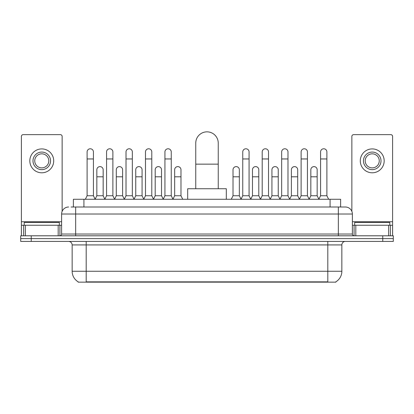 <?xml version="1.0" encoding="UTF-8"?>
<svg xmlns="http://www.w3.org/2000/svg" width="414" height="414" viewBox="0 0 414 414"><rect width="100%" height="100%" fill="white"/><g stroke="black" fill="none" stroke-linecap="round" stroke-linejoin="round"><path stroke-width="0.62" d="M71.094 207L75.658 207L71.094 207L73.382 207L73.382 199.274L340.618 199.274L340.618 207M335.883 281.805L335.883 282.151L78.117 282.151L78.117 281.805M78.22 281.867A12.291 12.291 0 0 1 72.15 271.263L86.195 271.263L86.195 281.867L327.805 281.867L327.805 271.263L341.85 271.263L341.85 244.928A3.514 3.514 0 0 1 345.364 241.414M72.15 271.263L72.15 244.928C71.938 242.795 70.768 241.626 68.636 241.414M335.78 281.867A12.291 12.291 0 0 0 341.85 271.263M31.236 235.799L393.3 235.799L393.3 238.604L20.7 238.604L20.7 241.414L31.236 241.414L31.236 238.604L20.7 238.604L20.7 235.799L31.236 235.799L31.236 238.604L393.3 238.604L393.3 241.414L31.236 241.414M68.636 207A7.022 7.022 0 0 0 61.614 214.022L61.614 234.039A1.754 1.754 0 0 1 59.854 235.799M345.364 207L338.341 207L345.364 207A7.022 7.022 0 0 1 352.386 214.022L352.386 234.039C352.49 235.105 353.075 235.69 354.146 235.799M352.386 214.022L75.658 214.022L75.658 207L338.341 207L338.341 234.039L352.386 234.039M59.331 225.263L59.331 222.453L24.214 222.453L24.214 225.263M58.188 235.799L58.188 225.263L25.352 225.263L25.352 235.799M62.141 211.357L62.141 136.413A1.754 1.754 0 0 0 60.382 134.659L23.158 134.659A1.754 1.754 0 0 0 21.404 136.413L21.404 225.263L25.352 225.263M58.188 225.263L61.614 225.263M21.404 235.799L21.404 225.263M41.773 152.078A8.782 8.782 0 0 0 32.991 160.855A8.782 8.782 0 0 0 41.773 169.636A8.782 8.782 0 0 0 50.549 160.855A8.782 8.782 0 0 0 41.773 152.078M41.773 153.832A7.022 7.022 0 0 0 34.745 160.855A7.022 7.022 0 0 0 41.773 167.877A7.022 7.022 0 0 0 48.795 160.855A7.022 7.022 0 0 0 41.773 153.832M41.773 172.793A11.939 11.939 0 0 0 53.711 160.855A11.939 11.939 0 0 0 41.773 148.916A11.939 11.939 0 0 0 29.829 160.855A11.939 11.939 0 0 0 41.773 172.793M389.786 225.263L389.786 222.453L354.669 222.453L354.669 225.263M195.76 188.737L195.76 143.084A11.24 11.24 0 0 1 207 131.849A11.24 11.24 0 0 1 218.24 143.084A11.24 11.24 0 0 0 207 131.849M218.24 188.737L218.24 143.084M226.313 199.274L226.313 188.737L187.687 188.737L187.687 199.274M85.351 199.274L87.106 195.76L93.429 195.76L95.184 199.274M93.429 195.76L93.429 151.933A3.162 3.162 0 0 0 90.268 148.776A3.162 3.162 0 0 1 90.469 148.781M87.106 195.76L87.106 158.96L93.429 158.96M87.106 158.96L87.106 151.933A3.162 3.162 0 0 1 90.268 148.776M104.809 199.274L106.564 195.76L112.882 195.76L114.642 199.274M112.882 195.76L112.882 151.933A3.162 3.162 0 0 0 109.726 148.776A3.162 3.162 0 0 1 109.922 148.781M106.564 195.76L106.564 158.96L112.882 158.96M106.564 158.96L106.564 151.933A3.162 3.162 0 0 1 109.726 148.776M124.262 199.274L126.016 195.76L132.34 195.76L134.095 199.274M132.34 195.76L132.34 151.933A3.162 3.162 0 0 0 129.178 148.776A3.162 3.162 0 0 1 129.375 148.781M126.016 195.76L126.016 158.96L132.34 158.96M126.016 158.96L126.016 151.933A3.162 3.162 0 0 1 129.178 148.776M143.72 199.274L145.474 195.76L151.793 195.76L153.553 199.274M151.793 195.76L151.793 151.933A3.162 3.162 0 0 0 148.636 148.776A3.162 3.162 0 0 1 148.833 148.781M145.474 195.76L145.474 158.96L151.793 158.96M145.474 158.96L145.474 151.933A3.162 3.162 0 0 1 148.636 148.776M163.173 199.274L164.927 195.76L171.251 195.76L173.005 199.274M171.251 195.76L171.251 151.933A3.162 3.162 0 0 0 168.089 148.776A3.162 3.162 0 0 1 168.286 148.781M164.927 195.76L164.927 158.96L171.251 158.96M164.927 158.96L164.927 151.933A3.162 3.162 0 0 1 168.089 148.776M240.995 199.274L242.749 195.76L249.073 195.76L250.827 199.274M249.073 195.76L249.073 151.933A3.162 3.162 0 0 0 245.911 148.776A3.162 3.162 0 0 1 246.107 148.781M242.749 195.76L242.749 158.96L249.073 158.96M242.749 158.96L242.749 151.933A3.162 3.162 0 0 1 245.911 148.776M260.447 199.274L262.207 195.76L268.526 195.76L270.28 199.274M268.526 195.76L268.526 151.933A3.162 3.162 0 0 0 265.364 148.776A3.162 3.162 0 0 1 265.565 148.781M262.207 195.76L262.207 158.96L268.526 158.96M262.207 158.96L262.207 151.933A3.162 3.162 0 0 1 265.364 148.776M279.905 199.274L281.66 195.76L287.984 195.76L289.738 199.274M287.984 195.76L287.984 151.933A3.162 3.162 0 0 0 284.822 148.776A3.162 3.162 0 0 1 285.018 148.781M281.66 195.76L281.66 158.96L287.984 158.96M281.66 158.96L281.66 151.933A3.162 3.162 0 0 1 284.822 148.776M299.358 199.274L301.118 195.76L307.436 195.76L309.191 199.274M307.436 195.76L307.436 151.933A3.162 3.162 0 0 0 304.274 148.776A3.162 3.162 0 0 1 304.476 148.781M301.118 195.76L301.118 158.96L307.436 158.96M301.118 158.96L301.118 151.933A3.162 3.162 0 0 1 304.274 148.776M318.816 199.274L320.571 195.76L326.894 195.76L328.649 199.274M326.894 195.76L326.894 151.933A3.162 3.162 0 0 0 323.732 148.776A3.162 3.162 0 0 1 323.929 148.781M320.571 195.76L320.571 158.96L326.894 158.96M320.571 158.96L320.571 151.933A3.162 3.162 0 0 1 323.732 148.776M95.132 199.17L96.835 195.76L103.158 195.76L104.861 199.17M103.158 195.76L103.158 169.776A3.162 3.162 0 0 0 100.193 166.619A3.162 3.162 0 0 1 103.158 169.776M96.835 195.76L96.835 176.799L103.158 176.799M96.835 176.799L96.835 169.776A3.162 3.162 0 0 1 100.193 166.619M114.59 199.17L116.293 195.76L122.611 195.76L124.314 199.17M122.611 195.76L122.611 169.776A3.162 3.162 0 0 0 119.651 166.619A3.162 3.162 0 0 1 122.611 169.776M116.293 195.76L116.293 176.799L122.611 176.799M116.293 176.799L116.293 169.776A3.162 3.162 0 0 1 119.651 166.619M134.043 199.17L135.745 195.76L142.069 195.76L143.772 199.17M142.069 195.76L142.069 169.776A3.162 3.162 0 0 0 139.104 166.619A3.162 3.162 0 0 1 142.069 169.776M135.745 195.76L135.745 176.799L142.069 176.799M135.745 176.799L135.745 169.776A3.162 3.162 0 0 1 139.104 166.619M153.496 199.17L155.203 195.76L161.522 195.76L163.225 199.17M161.522 195.76L161.522 169.776A3.162 3.162 0 0 0 158.562 166.619A3.162 3.162 0 0 1 161.522 169.776M155.203 195.76L155.203 176.799L161.522 176.799M155.203 176.799L155.203 169.776A3.162 3.162 0 0 1 158.562 166.619M172.954 199.17L174.656 195.76L180.98 195.76L182.734 199.274M180.98 195.76L180.98 169.776A3.162 3.162 0 0 0 178.015 166.619A3.162 3.162 0 0 1 180.98 169.776M174.656 195.76L174.656 176.799L180.98 176.799M174.656 176.799L174.656 169.776A3.162 3.162 0 0 1 178.015 166.619M231.266 199.274L233.02 195.76L239.344 195.76L241.046 199.17M239.344 195.76L239.344 169.776A3.162 3.162 0 0 0 236.384 166.619A3.162 3.162 0 0 1 239.344 169.776M233.02 195.76L233.02 176.799L239.344 176.799M233.02 176.799L233.02 169.776A3.162 3.162 0 0 1 236.384 166.619M250.775 199.17L252.478 195.76L258.797 195.76L260.504 199.17M258.797 195.76L258.797 169.776A3.162 3.162 0 0 0 255.836 166.619A3.162 3.162 0 0 1 258.797 169.776M252.478 195.76L252.478 176.799L258.797 176.799M252.478 176.799L252.478 169.776A3.162 3.162 0 0 1 255.836 166.619M270.228 199.17L271.931 195.76L278.255 195.76L279.957 199.17M278.255 195.76L278.255 169.776A3.162 3.162 0 0 0 275.294 166.619A3.162 3.162 0 0 1 278.255 169.776M271.931 195.76L271.931 176.799L278.255 176.799M271.931 176.799L271.931 169.776A3.162 3.162 0 0 1 275.294 166.619M289.686 199.17L291.389 195.76L297.707 195.76L299.41 199.17M297.707 195.76L297.707 169.776A3.162 3.162 0 0 0 294.747 166.619A3.162 3.162 0 0 1 297.707 169.776M291.389 195.76L291.389 176.799L297.707 176.799M291.389 176.799L291.389 169.776A3.162 3.162 0 0 1 294.747 166.619M309.139 199.17L310.842 195.76L317.165 195.76L318.868 199.17M317.165 195.76L317.165 169.776A3.162 3.162 0 0 0 314.2 166.619A3.162 3.162 0 0 1 317.165 169.776M310.842 195.76L310.842 176.799L317.165 176.799M310.842 176.799L310.842 169.776A3.162 3.162 0 0 1 314.2 166.619M388.648 235.799L388.648 225.263L355.812 225.263L355.812 235.799M392.596 235.799L392.596 225.263L392.596 235.799M388.648 225.263L392.596 225.263L392.596 136.413A1.754 1.754 0 0 0 390.842 134.659L353.618 134.659A1.754 1.754 0 0 0 351.859 136.413L351.859 211.357M352.386 225.263L355.812 225.263M372.227 152.078A8.782 8.782 0 0 0 363.451 160.855A8.782 8.782 0 0 0 372.227 169.636A8.782 8.782 0 0 0 381.009 160.855A8.782 8.782 0 0 0 372.227 152.078M372.227 153.832A7.022 7.022 0 0 0 365.205 160.855A7.022 7.022 0 0 0 372.227 167.877A7.022 7.022 0 0 0 379.255 160.855A7.022 7.022 0 0 0 372.227 153.832M372.227 172.793A11.939 11.939 0 0 0 384.171 160.855A11.939 11.939 0 0 0 372.227 148.916A11.939 11.939 0 0 0 360.289 160.855A11.939 11.939 0 0 0 372.227 172.793M326.403 282.151L326.403 281.805M87.597 282.151L87.597 281.805M83.918 207L83.918 199.274M330.082 207L330.082 199.274M327.805 241.414L327.805 244.928L72.15 244.928M341.85 244.928L327.805 244.928L327.805 271.263L86.195 271.263L86.195 241.414M382.764 241.414L382.764 235.799M75.658 235.799L75.658 214.022L61.614 214.022M61.614 234.039L338.341 234.039L338.341 235.799M61.614 221.749L21.404 221.749M59.916 225.263L59.916 235.794M21.43 225.263L21.43 235.799M23.624 235.799L23.624 225.263M195.76 164.156L218.24 164.156M392.596 221.749L352.386 221.749M392.57 235.799L392.57 225.263M390.376 225.263L390.376 235.799M354.084 235.794L354.084 225.263"/></g></svg>
